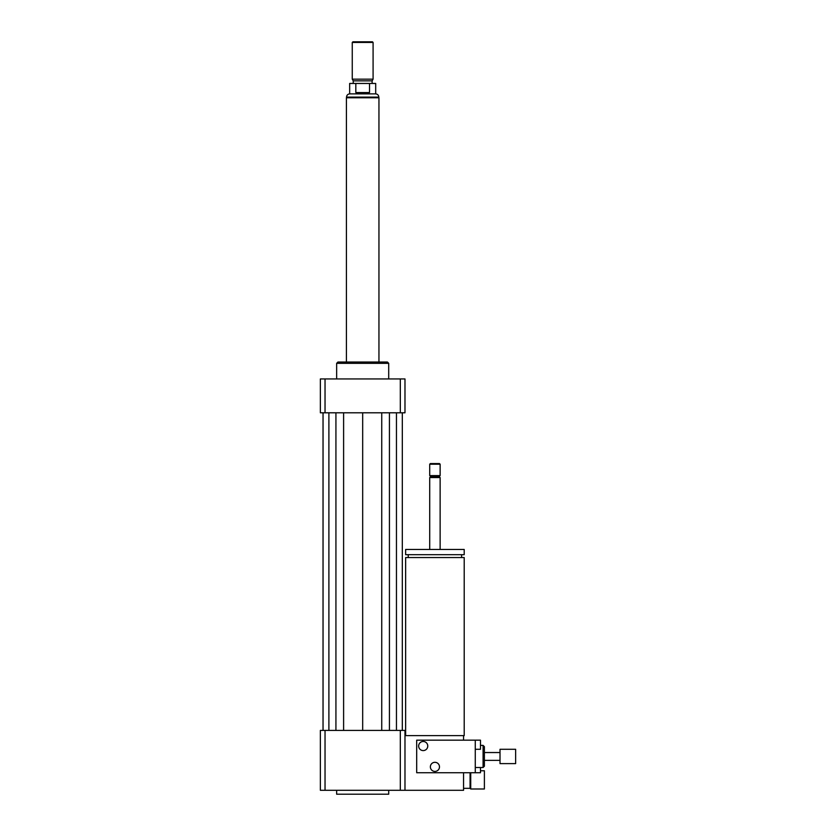 <?xml version="1.0" encoding="UTF-8"?>
<svg xmlns="http://www.w3.org/2000/svg" width="836" height="836" viewBox="0 0 836 836"><rect width="100%" height="100%" fill="white"/><g stroke="black" fill="none" stroke-linecap="round" stroke-linejoin="round"><path stroke-width="1.25" d="M470.072 772.725L470.072 788.338L470.72 788.996L484.389 788.996L484.389 770.771L480.481 770.771M470.72 788.996L470.72 772.725M405.638 735.617L405.638 557.549L464.21 557.549L464.21 735.617L404.979 735.617M434.919 554.686L464.21 554.686L464.21 549.471L405.638 549.471L405.638 554.686L434.919 554.686M429.714 549.471L429.714 477.555L440.133 477.555L440.133 549.471M429.714 477.555L430.697 476.583L439.151 476.583L440.133 477.555M434.919 475.6L440.133 475.6L440.133 464.21L429.714 464.21L429.714 475.6L434.919 475.6M429.714 464.21L430.362 463.562L439.475 463.562L440.133 464.21M325.037 730.413L325.037 790.292L320.366 790.292L320.366 730.413L400.319 730.413L400.319 790.292L463.562 790.292L463.562 772.725M463.562 740.173L463.562 735.617M336.647 790.292L336.647 794.2L388.709 794.2L388.709 790.292M400.319 730.413L404.979 730.413L404.979 790.292M325.037 790.292L400.319 790.292M336.647 378.948L336.647 363.326L388.709 363.326L388.709 378.948M336.647 363.326L337.943 362.03L387.413 362.03L388.709 363.326M400.319 412.796L400.319 378.948L404.979 378.948L404.979 412.796L320.366 412.796L320.366 378.948L325.037 378.948L325.037 412.796M400.319 378.948L325.037 378.948M381.738 412.796L381.738 730.413M362.678 412.796L362.678 730.413M389.43 412.796L389.43 730.413M396.452 412.796L396.452 730.413M402.315 412.796L402.315 730.413M323.041 412.796L323.041 730.413M328.893 412.796L328.893 730.413M335.926 412.796L335.926 730.413M343.606 412.796L343.606 730.413M355.822 92.566L355.822 83.454L369.533 83.454L369.533 92.566C364.966 94.06 360.389 94.06 355.822 92.566L369.533 92.566M369.533 83.454L375.698 83.454L375.698 93.872L349.657 93.872L349.657 83.454L355.822 83.454M373.086 42.448L372.438 41.8L352.917 41.8L352.259 42.448L352.259 79.159L373.086 79.159L373.086 42.448L352.259 42.448M373.086 79.159L372.114 80.852L353.241 80.852L352.259 79.159M378.948 362.03L378.948 97.77L346.407 97.77L346.407 362.03M515.634 763.613L515.634 749.286L500.012 749.286L500.012 763.613L515.634 763.613M423.204 750.592A4.556 4.556 0 0 1 419.264 743.758A4.556 4.556 0 0 1 427.154 743.758A4.556 4.556 0 0 1 423.204 750.592M434.919 771.419A4.556 4.556 0 0 1 430.979 764.585A4.556 4.556 0 0 1 438.869 764.585A4.556 4.556 0 0 1 434.919 771.419M475.276 749.286L480.481 749.286L480.481 740.173L475.276 740.173L475.276 772.725L480.481 772.725L480.481 767.511M483.083 745.388L483.083 767.511L484.389 766.215L484.389 746.684L483.083 745.388L480.481 745.388M475.276 740.173L416.694 740.173L416.694 772.725L475.276 772.725M349.657 93.872C347.755 94.123 346.71 95.21 346.532 97.122L378.823 97.122L378.823 97.77M470.072 788.338L463.562 788.338M461.608 557.549L461.608 554.686M408.24 557.549L408.24 554.686M439.151 476.583L440.133 475.6M430.697 476.583L429.714 475.6M375.698 93.872C377.6 94.123 378.645 95.21 378.823 97.122M346.532 97.122L346.532 97.77M353.241 80.852L353.241 83.454M372.114 80.852L372.114 83.454M500.012 752.546L484.389 752.546M500.012 760.352L484.389 760.352M483.083 767.511L475.276 767.511"/></g></svg>
